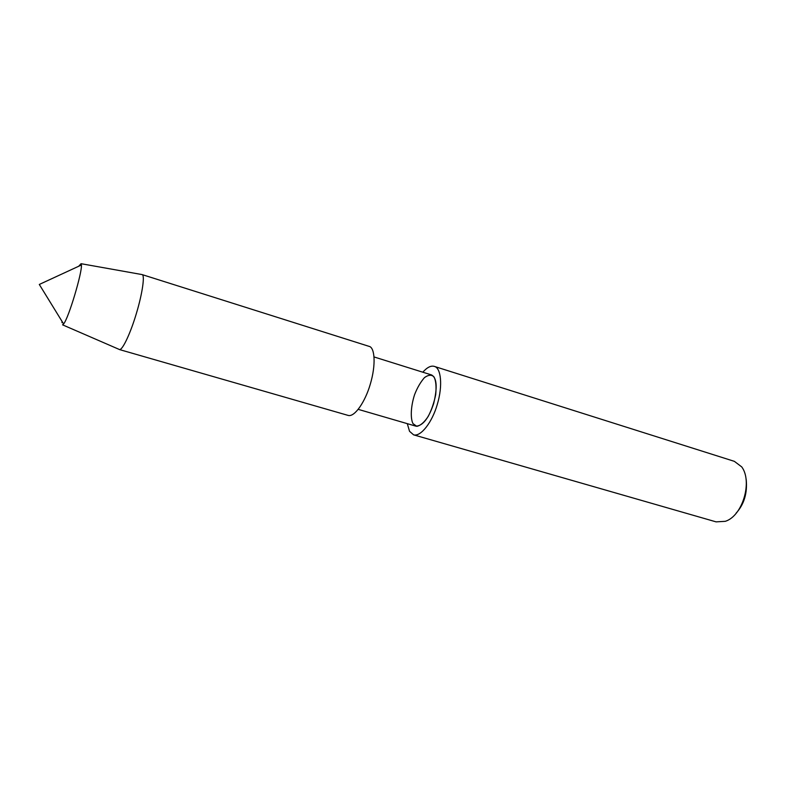 <?xml version="1.0" encoding="UTF-8"?>
<svg xmlns="http://www.w3.org/2000/svg" width="786" height="786" viewBox="0 0 786 786"><rect width="100%" height="100%" fill="white"/><g stroke="black" fill="none" stroke-linecap="round" stroke-linejoin="round"><path stroke-width="1.18" d="M407.286 423.654L409.545 431.317L413.603 434.845C421.06 436.977 432.339 421.709 437.232 404.633C443.127 385.16 440.838 367.602 434.275 366.384C430.944 365.421 427.122 367.357 422.819 372.21M413.603 434.845L716.075 521.865L725.331 521.315C742.632 515.95 752.693 481.622 741.758 466.923L734.36 461.343L434.275 366.384M736.069 513.219C744.106 504.396 747.496 493.186 746.219 479.607M358.259 409.368L415.961 426.179C422.839 425.825 428.743 418.29 433.666 403.552C437.606 387.193 436.859 377.644 431.445 374.902L374.087 356.962M348.002 415.362L348.218 415.43C354.702 417.297 365.244 401.626 370.226 384.393C376.17 364.733 374.824 347.314 369.076 346.361L142.07 274.579L81.046 263.693L78.708 266.248M119.079 349.357L119.59 349.583C122.842 349.819 130.849 332.124 136.292 313.761C142.63 292.824 144.899 275.08 142.227 274.648M119.59 349.583L62.575 324.844L63.607 323.96C68.687 318.065 82.275 272.202 81.42 265L81.046 263.693M62.045 321.425L61.976 322.653M412.984 423.625L416.816 426.336C420.51 425.609 424.302 422.318 428.183 416.452C431.455 410.253 433.97 402.972 435.709 394.631C436.466 386.584 435.916 380.709 434.059 376.995C431.691 374.509 428.488 374.716 424.469 377.604C420.51 382.173 417.219 387.842 414.605 394.611C410.823 406.116 410.272 418.319 412.984 423.625M348.218 415.43L119.423 349.554M63.607 323.96L39.3 284.453L81.42 265"/></g></svg>
